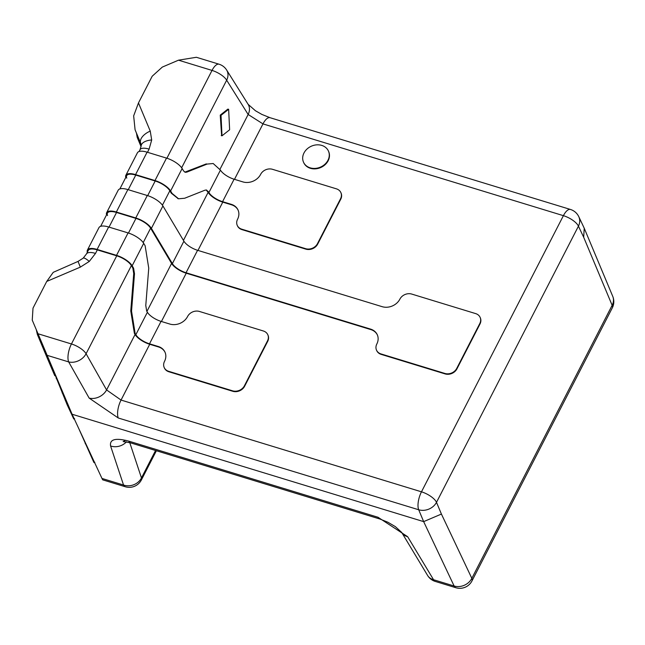<?xml version="1.0" encoding="UTF-8"?>
<svg xmlns="http://www.w3.org/2000/svg" width="645" height="645" viewBox="0 0 645 645"><rect width="100%" height="100%" fill="white"/><g stroke="black" fill="none" stroke-linecap="round" stroke-linejoin="round"><path stroke-width="0.97" d="M139.094 151.519L140.013 149.729A13.642 5.192 27.2 0 1 149.108 149.116L151.696 139.973A13.642 6.861 3.6 0 0 141.126 145.955L140.715 143.255L135.079 129.758L133.66 115.874L138.473 102.926L152.188 76.231L162.314 67.08L178.504 60.178L196.362 57.276L219.058 64.21A13.642 5.402 107 0 0 212.028 70.418L178.504 60.178M46.73 281.438L53.245 272.335L78.037 261.418L80.335 267.127L46.73 281.438L33.008 308.141L32.25 320.146L72.095 414.235L101.975 478.437L123.542 485.032A13.642 11.916 -18.3 0 0 141.465 477.937L155.566 450.492M80.335 267.127L89.276 261.435A13.642 2.733 47.9 0 0 83.165 258.153L86.422 254.009L88.228 250.494A13.642 5.192 -152.8 0 1 97.314 249.889L116.737 255.823A13.642 5.192 27.2 0 1 131.387 265.595L86.091 353.734L106.578 389.935L121.05 400.061L421.475 491.821L563.399 215.664A13.642 5.192 -152.8 0 1 578.436 226.169A13.642 11.497 154.7 0 0 578.783 216.672L584.241 228.233L583.677 237.247L578.436 226.169L436.504 502.326L441.414 514.065L423.66 521.628L72.095 414.235M248.123 104.329L255.436 110.747L261.854 114.415L270.005 117.688L570.438 209.456A13.642 5.402 107 0 0 563.399 215.664L262.975 123.896L248.148 114.479L226.669 80.19L181.656 167.781M219.058 64.21A13.642 13.642 0 0 1 226.637 70.023A13.642 10.868 147.9 0 1 226.669 80.19A13.642 5.192 -152.8 0 0 212.028 70.418L166.902 158.227M226.637 70.023L248.107 104.305A13.642 10.868 147.9 0 1 248.148 114.479L219.961 169.321M37.926 333.731L71.442 343.97A13.642 5.192 -152.8 0 1 86.091 353.734A13.642 10.691 150.5 0 1 68.668 361.909L46.988 355.29M131.387 265.595L132.822 267.998L133.725 273.601L130.766 310.938L134.378 333.336L135.071 334.505L106.578 389.935A13.642 10.691 150.5 0 1 89.163 398.11L68.668 361.909A13.642 5.402 107 0 1 71.442 343.97L116.737 255.823M441.414 514.065L471.834 578.331A13.642 11.497 154.7 0 1 454.128 586.007A13.642 5.402 -73 0 0 455.862 587.724L435.278 581.435A13.642 13.642 0 0 1 427.579 575.421A13.642 10.981 -31 0 0 433.553 579.726L454.128 586.007L423.66 521.628L418.702 509.768L118.277 418L89.163 398.11M401.666 532.383A13.642 10.981 -31 0 0 401.674 532.391L401.674 532.391A13.642 10.981 -31 0 0 407.648 536.696L433.553 579.726A13.642 5.402 -73 0 0 435.278 581.435M126.436 441.841A13.642 11.916 161.7 0 1 110.585 445.961L123.542 485.032A13.642 5.402 107 0 0 125.267 486.741L102.684 479.84L101.975 478.437M119.865 188.929L126.678 175.682A13.642 5.192 -152.8 0 1 135.764 175.077L155.187 181.003A13.642 5.192 -152.8 0 1 169.837 190.775L171.272 193.186L178.205 198.684M182.148 168.53L170.611 190.976L172.046 193.379L178.592 198.789L184.663 198.249L205.046 190.162L206.569 190.025L208.899 192.549A12.739 4.846 -152.8 0 0 222.573 201.667L231.353 204.352A13.642 11.408 156 0 1 238.053 210.028A13.642 11.408 156 0 1 237.57 219.236A9.095 7.603 -24 0 0 237.247 225.371A9.095 7.603 -24 0 0 241.714 229.16L305.641 248.68A9.095 7.603 -24 0 0 317.477 243.641L340.544 198.749A9.095 7.603 -24 0 0 340.866 192.613A9.095 7.603 -24 0 0 336.4 188.832L272.48 169.304A9.095 7.603 -24 0 0 260.644 174.344A13.642 11.408 156 0 1 242.891 181.906L234.103 179.221A12.739 4.846 27.2 0 1 220.437 170.103L213.197 163.524L207.118 164.072L186.736 172.151L185.22 172.288L183.583 170.933L182.148 168.53A14.553 5.539 -152.8 0 0 166.523 158.106L147.1 152.172L135.563 174.618L154.985 180.552L166.523 158.106M206.174 189.969L208.125 192.355A13.642 5.192 -152.8 0 0 222.775 202.127L197.959 250.413M238.15 210.254A13.642 11.408 156 0 0 231.555 204.812L222.775 202.127M237.36 225.597A9.095 7.603 -24 0 0 237.457 225.831A9.095 7.603 -24 0 0 241.923 229.612L241.714 229.16M340.866 192.613L341.068 193.073A9.095 7.603 -24 0 1 340.745 199.208L317.679 244.1A9.095 7.603 -24 0 1 305.843 249.139L241.923 229.612M213.197 163.524L207.118 164.072M184.841 172.159L206.344 163.878M135.563 174.618A14.553 5.539 -152.8 0 0 125.872 175.263L137.401 152.825A14.553 5.539 27.2 0 1 147.1 152.172M141.053 146.6L137.208 137.393L138.086 137.127L140.965 144.02M138.054 137.054L135.127 129.879M136.45 133.128L137.208 137.393M170.611 190.976A14.553 5.539 -152.8 0 0 154.985 180.552M125.872 175.263A14.553 5.539 -152.8 0 0 125.799 177.399M126.678 175.682A13.642 5.192 -152.8 0 0 126.775 178.141M55.607 375.35L54.769 375.696L46.827 357.072L37.362 334.465L36.338 329.926M132.822 267.998L133.596 268.199L132.16 265.788A14.553 5.539 27.2 0 0 116.535 255.364L128.073 232.918L108.65 226.992L97.113 249.43L116.535 255.364M97.113 249.43A14.553 5.539 -152.8 0 0 87.422 250.083A14.553 5.539 -152.8 0 0 87.349 252.211M133.596 268.199L134.499 273.794L131.54 311.132L135.152 333.53L135.845 334.699A12.739 4.846 -152.8 0 0 149.511 343.817L158.299 346.502A13.642 11.408 156 0 1 164.999 352.178A13.642 11.408 156 0 1 164.515 361.385A9.095 7.603 -24 0 0 164.193 367.521A9.095 7.603 -24 0 0 168.659 371.31L232.587 390.83A9.095 7.603 -24 0 0 244.415 385.791L267.49 340.899A9.095 7.603 -24 0 0 267.812 334.763A9.095 7.603 -24 0 0 263.345 330.982L199.426 311.454A9.095 7.603 -24 0 0 187.59 316.493A13.642 11.408 156 0 1 169.837 324.056L161.048 321.371A12.739 4.846 27.2 0 1 147.383 312.253L146.681 311.084L145.778 305.488L148.745 268.151L145.133 245.753L143.698 243.342L132.16 265.788M135.071 334.505A13.642 5.192 -152.8 0 0 149.721 344.277L121.05 400.061A13.642 5.402 107 0 0 118.277 418M165.096 352.404A13.642 11.408 156 0 0 158.501 346.954L149.721 344.277M164.306 367.747A9.095 7.603 -24 0 0 164.402 367.981A9.095 7.603 -24 0 0 168.869 371.762L168.659 371.31M267.812 334.763L268.014 335.223A9.095 7.603 -24 0 1 267.691 341.358L244.624 386.25A9.095 7.603 -24 0 1 232.789 391.289L168.869 371.762M87.422 250.083L98.951 227.637A14.553 5.539 27.2 0 1 108.65 226.992M128.073 232.918A14.553 5.539 27.2 0 1 143.698 243.342M116.342 212.028A14.553 5.539 -152.8 0 0 106.643 212.673L118.18 190.227A14.553 5.539 27.2 0 1 127.871 189.582L116.342 212.028L135.764 217.962L147.294 195.516L127.871 189.582M162.919 205.932L151.39 228.378L172.368 263.628L183.906 241.182L162.919 205.932A14.553 5.539 -152.8 0 0 147.294 195.516M183.906 241.182A12.739 4.846 -152.8 0 0 197.58 250.3L382.146 306.673A13.642 11.408 156 0 0 399.9 299.119A9.095 7.603 -24 0 1 411.736 294.072L475.655 313.599A9.095 7.603 -24 0 1 480.122 317.38L480.323 317.84A9.095 7.603 -24 0 0 480.219 317.614M376.615 350.372A9.095 7.603 -24 0 0 376.712 350.598A9.095 7.603 -24 0 0 381.179 354.379L445.098 373.906A9.095 7.603 -24 0 0 456.934 368.867L480.001 323.975A9.095 7.603 -24 0 0 480.323 317.84M480.001 323.975L479.799 323.524A9.095 7.603 -24 0 0 480.122 317.38M479.799 323.524L456.733 368.408A9.095 7.603 -24 0 1 444.897 373.455L380.977 353.928A9.095 7.603 -24 0 1 376.511 350.146L376.712 350.598M377.406 335.021A13.642 11.408 156 0 0 370.811 329.579L370.609 329.119A13.642 11.408 156 0 1 377.309 334.795A13.642 11.408 156 0 1 376.825 344.003A9.095 7.603 -24 0 0 376.511 350.146M370.609 329.119L186.042 272.746A12.739 4.846 -152.8 0 1 172.368 263.628M151.39 228.378A14.553 5.539 -152.8 0 0 135.764 217.962M106.643 212.673A14.553 5.539 -152.8 0 0 106.57 214.801M146.907 311.462L171.594 263.426L150.616 228.185A13.642 5.192 -152.8 0 0 135.966 218.413L116.543 212.479A13.642 5.192 -152.8 0 0 107.449 213.092A13.642 5.192 -152.8 0 0 107.554 215.543M171.594 263.426A13.642 5.192 -152.8 0 0 186.244 273.198L161.427 321.492M370.811 329.579L186.244 273.198M55.309 375.471L67.112 404.673L67.951 404.318M74.594 418.597L73.756 418.96L67.112 404.673M94.815 462.231L93.985 462.594L93.727 462.086L78.908 428.885M310.205 167.845A13.642 11.408 -24 0 0 324.935 164.217A13.642 11.408 -24 0 0 328.442 151.075A13.642 11.408 -24 0 0 321.742 145.399A13.642 11.408 -24 0 0 307.012 149.035A13.642 11.408 -24 0 0 303.505 162.169A13.642 11.408 -24 0 0 310.205 167.845M303.61 162.395A13.642 11.408 -24 0 0 303.706 162.629A13.642 11.408 -24 0 0 310.406 168.305A13.642 11.408 -24 0 0 325.136 164.669A13.642 11.408 -24 0 0 328.644 151.535A13.642 11.408 -24 0 0 328.539 151.301M229.628 129.782L222.009 135.805L221.017 115.326L228.636 109.303L229.628 129.782M221.63 135.684L220.243 115.133L227.862 109.11L228.636 109.303M151.696 139.973L150.245 131.104A13.642 7.49 157.3 0 0 140.683 143.174L140.739 143.311M89.276 261.435L95.516 253.404A13.642 5.192 27.2 0 0 86.422 254.009M138.473 102.926L150.245 131.104M149.108 149.116L147.479 152.293M135.764 175.077L128.25 189.695M116.543 212.479L109.029 227.105M97.314 249.889L95.516 253.404M128.452 233.039L135.966 218.413M147.673 195.629L155.187 181.003M110.585 445.961C109.489 439.285 115.528 437.665 128.726 441.115L378.026 517.266L407.648 536.696M129.75 442.615L141.465 477.937A13.642 5.192 -152.8 0 1 141.392 479.928L156.388 450.75M183.438 240.392L208.125 192.355M169.837 190.775L162.427 205.191M150.616 228.185L143.206 242.601M270.005 117.688A13.642 5.402 107 0 0 262.975 123.896L234.482 179.342M455.862 587.724A13.642 13.642 0 0 0 471.979 580.911A13.642 5.192 -152.8 0 0 471.834 578.331L612.145 305.303L583.677 237.247M421.475 491.821A13.642 5.402 107 0 0 418.702 509.768A13.642 11.312 157.3 0 0 436.504 502.326A13.642 5.192 -152.8 0 0 421.475 491.821M612.75 296.378A13.642 11.312 157.3 0 1 612.145 305.303A13.642 5.192 -152.8 0 1 612.299 307.883A13.642 13.642 0 0 0 612.75 296.378L584.241 228.233M427.579 575.421L401.674 532.391L395.345 526.618L387.839 522.216L379.752 518.975A13.642 5.402 -73 0 1 378.026 517.266M379.752 518.975L130.451 442.825A13.642 5.402 -73 0 1 128.726 441.115M171.272 193.186L172.046 193.379M207.432 191.186L208.206 191.38M231.555 204.812L231.353 204.352M305.843 249.139L305.641 248.68M317.679 244.1L317.477 243.641M340.745 199.208L340.544 198.749M185.962 171.957L186.736 172.151M141.142 145.544L140.691 145.73M234.103 179.221L222.573 201.667M208.899 192.549L220.437 170.103M55.333 374.874L54.551 375.205M47.609 356.741L46.827 357.072M44.545 349.526L43.787 349.848M38.103 334.158L37.362 334.465M133.725 273.601L134.499 273.794M130.766 310.938L131.54 311.132M134.378 333.336L135.152 333.53M158.501 346.954L158.299 346.502M232.789 391.289L232.587 390.83M244.624 386.25L244.415 385.791M267.691 341.358L267.49 340.899M161.048 321.371L149.511 343.817M135.845 334.699L147.383 312.253M456.934 368.867L456.733 368.408M445.098 373.906L444.897 373.455M381.179 354.379L380.977 353.928M56.841 378.422L56.204 378.696M62.879 392.595L62.138 392.91M65.951 399.811L65.177 400.134M73.965 418.258L73.498 418.452M197.58 250.3L186.042 272.746M94.259 461.86L93.727 462.086M85.712 443.502L85.213 443.72M578.783 216.672A13.642 13.642 0 0 0 570.438 209.456M471.979 580.911L612.299 307.883M125.267 486.741A13.642 13.642 0 0 0 141.392 479.928M130.451 442.825L123.147 441.567L125.767 440.301M83.165 258.153L78.037 261.418M100.644 226.339L107.449 213.092M141.126 145.955L140.013 149.729M135.079 129.758L138.086 137.127M177.818 198.595L178.592 198.789M237.247 225.371L237.457 225.831M164.193 367.521L164.402 367.981M328.442 151.075L328.644 151.535M303.505 162.169L303.706 162.629M222.009 135.805L221.235 135.611"/></g></svg>
